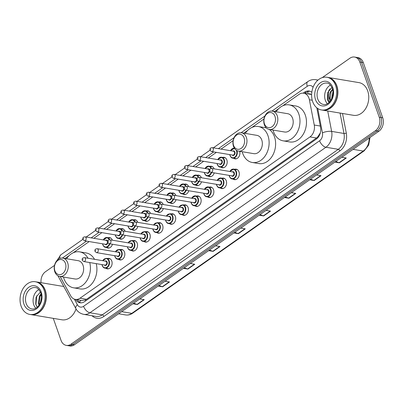 <?xml version="1.0" encoding="UTF-8"?>
<svg xmlns="http://www.w3.org/2000/svg" width="403" height="403" viewBox="0 0 403 403"><rect width="100%" height="100%" fill="white"/><g stroke="black" fill="none" stroke-linecap="round" stroke-linejoin="round"><path stroke-width="0.6" d="M234.758 169.275A5.304 3.975 99.5 0 1 236.178 169.179A5.304 3.975 99.5 0 1 238.974 171.834A5.304 3.975 99.5 0 1 238.405 177.355A5.304 3.975 99.5 0 1 234.425 179.642A5.304 3.975 99.5 0 1 233.115 179.088M222.043 178.197A5.304 3.975 99.5 0 1 223.458 178.101A5.304 3.975 99.5 0 1 226.254 180.756A5.304 3.975 99.5 0 1 225.685 186.277A5.304 3.975 99.5 0 1 221.705 188.559A5.304 3.975 99.5 0 1 220.396 188.005M209.323 187.118A5.304 3.975 99.5 0 1 210.739 187.017A5.304 3.975 99.5 0 1 213.535 189.672A5.304 3.975 99.5 0 1 212.965 195.193A5.304 3.975 99.5 0 1 208.986 197.48A5.304 3.975 99.5 0 1 207.681 196.926M196.604 196.039A5.304 3.975 99.5 0 1 198.019 195.939A5.304 3.975 99.5 0 1 200.82 198.593A5.304 3.975 99.5 0 1 200.246 204.114A5.304 3.975 99.5 0 1 196.266 206.401A5.304 3.975 99.5 0 1 194.961 205.847M183.884 204.956A5.304 3.975 99.5 0 1 185.299 204.86A5.304 3.975 99.5 0 1 188.1 207.515A5.304 3.975 99.5 0 1 187.526 213.036A5.304 3.975 99.5 0 1 183.551 215.323A5.304 3.975 99.5 0 1 182.242 214.769M171.164 213.877A5.304 3.975 99.5 0 1 172.585 213.781A5.304 3.975 99.5 0 1 175.381 216.436A5.304 3.975 99.5 0 1 174.806 221.957A5.304 3.975 99.5 0 1 170.832 224.244A5.304 3.975 99.5 0 1 169.522 223.685M158.444 222.799A5.304 3.975 99.5 0 1 159.865 222.698A5.304 3.975 99.5 0 1 162.661 225.353A5.304 3.975 99.5 0 1 162.092 230.874A5.304 3.975 99.5 0 1 158.112 233.161A5.304 3.975 99.5 0 1 156.802 232.607M145.725 231.72A5.304 3.975 99.5 0 1 147.145 231.619A5.304 3.975 99.5 0 1 149.941 234.274A5.304 3.975 99.5 0 1 149.372 239.795A5.304 3.975 99.5 0 1 145.392 242.082A5.304 3.975 99.5 0 1 144.083 241.528M133.005 240.636A5.304 3.975 99.5 0 1 134.426 240.541A5.304 3.975 99.5 0 1 137.221 243.195A5.304 3.975 99.5 0 1 136.652 248.716A5.304 3.975 99.5 0 1 132.673 251.004A5.304 3.975 99.5 0 1 131.363 250.449M120.285 249.558A5.304 3.975 99.5 0 1 121.706 249.462A5.304 3.975 99.5 0 1 124.502 252.117A5.304 3.975 99.5 0 1 123.933 257.638A5.304 3.975 99.5 0 1 119.953 259.925A5.304 3.975 99.5 0 1 118.643 259.366M107.571 258.479A5.304 3.975 99.5 0 1 108.986 258.378A5.304 3.975 99.5 0 1 111.782 261.033A5.304 3.975 99.5 0 1 111.213 266.554A5.304 3.975 99.5 0 1 107.233 268.841A5.304 3.975 99.5 0 1 105.929 268.287M222.647 157.407A5.304 3.975 99.5 0 1 224.068 157.311A5.304 3.975 99.5 0 1 226.864 159.966A5.304 3.975 99.5 0 1 226.295 165.487A5.304 3.975 99.5 0 1 222.315 167.769A5.304 3.975 99.5 0 1 221.005 167.215M214.215 172.897A5.304 3.975 99.5 0 1 209.595 176.69A5.304 3.975 99.5 0 1 208.286 176.136M201.495 181.813A5.304 3.975 99.5 0 1 196.876 185.612A5.304 3.975 99.5 0 1 195.571 185.058M188.775 190.735A5.304 3.975 99.5 0 1 184.156 194.533A5.304 3.975 99.5 0 1 182.851 193.979M239.664 151.291A5.304 3.975 99.5 0 1 238.944 156.681A5.304 3.975 99.5 0 1 235.035 158.853A5.304 3.975 99.5 0 1 233.725 158.298M176.056 199.656A5.304 3.975 99.5 0 1 171.441 203.45A5.304 3.975 99.5 0 1 170.131 202.895M163.336 208.578A5.304 3.975 99.5 0 1 158.722 212.371A5.304 3.975 99.5 0 1 157.412 211.817M150.621 217.494A5.304 3.975 99.5 0 1 146.002 221.292A5.304 3.975 99.5 0 1 144.692 220.738M137.902 226.415A5.304 3.975 99.5 0 1 133.282 230.214A5.304 3.975 99.5 0 1 131.972 229.66M125.182 235.337A5.304 3.975 99.5 0 1 120.562 239.13A5.304 3.975 99.5 0 1 119.253 238.576M112.462 244.258A5.304 3.975 99.5 0 1 107.843 248.052A5.304 3.975 99.5 0 1 106.533 247.497M60.112 276.483L70.701 295.837A9.944 7.45 -80.5 0 0 75.311 299.394A9.944 7.45 -80.5 0 0 79.99 298.21L309.983 136.914A9.944 7.45 -80.5 0 0 314.254 125.031L309.393 99.758A9.944 7.45 -80.5 0 0 308.97 98.186A9.944 7.45 -80.5 0 0 303.726 93.209A9.944 7.45 -80.5 0 0 299.046 94.393L282.77 105.808M311.615 94.72L311.076 94.509A3.315 2.483 -80.5 0 0 308.678 94.04M303.726 93.209L310.224 94.297A9.944 7.45 99.5 0 1 311.076 94.509M75.311 299.394L81.88 300.492L85.32 299.978L86.504 299.298L316.496 138.002L317.584 137.091L320.219 133.066M278.614 108.724L274.629 111.515M263.97 118.991L251.915 127.449M247.754 130.365L243.775 133.156M233.115 140.632L221.025 149.11M216.381 152.364L208.306 158.031M203.661 161.286L195.586 166.953M190.941 170.207L182.866 175.869M178.227 179.128L170.147 184.791M165.507 188.045L157.427 193.712M152.787 196.966L144.712 202.633M140.068 205.888L131.993 211.55M127.348 214.809L119.273 220.471M114.628 223.725L106.553 229.393M101.909 232.647L93.834 238.314M89.189 241.568L73.205 252.782M69.044 255.698L65.064 258.489M209.933 166.328A5.304 3.975 99.5 0 1 211.348 166.227A5.304 3.975 99.5 0 1 214.134 168.847M197.213 175.25A5.304 3.975 99.5 0 1 198.629 175.149A5.304 3.975 99.5 0 1 201.414 177.768M184.493 184.166A5.304 3.975 99.5 0 1 185.909 184.07A5.304 3.975 99.5 0 1 188.695 186.69M171.774 193.087A5.304 3.975 99.5 0 1 173.189 192.992A5.304 3.975 99.5 0 1 175.975 195.611M159.054 202.009A5.304 3.975 99.5 0 1 160.475 201.908A5.304 3.975 99.5 0 1 163.255 204.528M146.334 210.93A5.304 3.975 99.5 0 1 147.755 210.829A5.304 3.975 99.5 0 1 150.536 213.449M133.615 219.847A5.304 3.975 99.5 0 1 135.035 219.751A5.304 3.975 99.5 0 1 137.821 222.37M120.895 228.768A5.304 3.975 99.5 0 1 122.316 228.672A5.304 3.975 99.5 0 1 125.101 231.292M108.175 237.689A5.304 3.975 99.5 0 1 109.596 237.589A5.304 3.975 99.5 0 1 112.382 240.208M311.811 92.211A9.944 7.45 -80.5 0 0 309.161 91.028A9.944 7.45 -80.5 0 0 304.482 92.211L303.152 93.143M304.92 93.41L306.215 92.499A9.944 7.45 99.5 0 1 310.018 91.239M322.234 77.628L349.89 58.233A9.944 7.45 99.5 0 1 354.569 57.05A9.944 7.45 99.5 0 1 359.814 62.027L379.253 117.228A9.944 7.45 99.5 0 1 375.405 130.683L70.973 344.187A9.944 7.45 99.5 0 1 66.293 345.371A9.944 7.45 99.5 0 1 61.044 340.394L53.287 318.36M41.046 282.694A9.944 7.45 99.5 0 1 45.458 271.738L54.526 265.381M354.569 57.05L358.035 57.629A9.944 7.45 99.5 0 1 363.279 62.606L382.719 117.807L380.986 117.515A9.944 7.45 99.5 0 1 377.137 130.97L72.706 344.474A9.944 7.45 99.5 0 1 68.026 345.658A9.944 7.45 99.5 0 0 72.706 344.474L377.137 130.97A9.944 7.45 99.5 0 0 380.986 117.515L361.546 62.319L380.986 117.515L379.253 117.228M356.302 57.342A9.944 7.45 99.5 0 1 361.546 62.319A9.944 7.45 99.5 0 0 356.302 57.342M75.472 299.419A9.944 7.45 -80.5 0 0 79.975 302.774A9.944 7.45 -80.5 0 0 84.655 301.59L316.269 139.156A9.944 7.45 -80.5 0 0 320.541 127.267L316.798 107.803M80.852 302.849A9.944 7.45 99.5 0 1 77.205 299.711M382.719 117.807A9.944 7.45 99.5 0 1 378.87 131.262L74.439 344.767A9.944 7.45 99.5 0 1 69.759 345.95L66.293 345.371M184.231 267.768L187.556 269.002A2.65 1.416 55 0 0 187.869 269.088L183.415 268.343M190.302 263.512L194.76 264.257L187.869 269.088M158.973 285.48L162.303 286.714A2.65 1.416 55 0 0 162.616 286.8L158.157 286.049M165.044 281.223L169.502 281.969L162.616 286.8M133.72 303.192L137.05 304.426A2.65 1.416 55 0 0 137.363 304.512L132.904 303.761M139.791 298.93L144.249 299.681L137.363 304.512M259.995 214.633L263.32 215.867A2.65 1.416 55 0 0 263.633 215.953L259.174 215.207M266.066 210.376L270.524 211.122L263.633 215.953M285.248 196.921L288.573 198.155A2.65 1.416 55 0 0 288.891 198.241L284.432 197.495M291.319 192.664L295.777 193.41L288.891 198.241M310.501 179.209L313.831 180.443A2.65 1.416 55 0 0 314.144 180.529L309.685 179.783M316.572 174.952L321.03 175.698L314.144 180.529M335.759 161.497L339.084 162.731A2.65 1.416 55 0 0 339.397 162.817L334.938 162.071M341.83 157.241L346.288 157.986L339.397 162.817M209.484 250.056L212.814 251.291A2.65 1.416 55 0 0 213.127 251.376L208.668 250.631M215.555 245.8L220.013 246.545L213.127 251.376M234.737 232.345L238.067 233.579A2.65 1.416 55 0 0 238.38 233.664L233.921 232.919M240.808 228.088L245.266 228.833L238.38 233.664M327.977 77.431A16.573 12.412 99.5 0 1 328.082 77.447A16.573 12.412 99.5 0 1 336.827 85.743A16.573 12.412 99.5 0 1 335.039 102.997A16.573 12.412 99.5 0 1 322.607 110.145A16.573 12.412 99.5 0 1 322.501 110.125M328.082 77.447L358.957 82.62A16.573 12.412 99.5 0 1 367.697 90.917A16.573 12.412 99.5 0 1 365.914 108.165A16.573 12.412 99.5 0 1 353.481 115.313L322.607 110.145M326.893 77.25L327.866 77.411A16.573 12.412 99.5 0 1 336.611 85.708A16.573 12.412 99.5 0 1 334.822 102.961A16.573 12.412 99.5 0 1 322.39 110.11L321.418 109.943A16.573 12.412 99.5 0 1 312.678 101.647A16.573 12.412 99.5 0 1 314.461 84.398A16.573 12.412 99.5 0 1 326.893 77.25A16.573 12.412 99.5 0 1 335.634 85.547A16.573 12.412 99.5 0 1 333.85 102.795A16.573 12.412 99.5 0 1 321.418 109.943M327.357 103.692A10.81 8.095 99.5 0 1 325.337 100.297A10.81 8.095 99.5 0 1 330.47 85.093M332.712 89.708L331.095 91.718L330.122 99.103L330.707 100.488M330.596 100.654A7.496 5.612 99.5 0 1 329.795 99.052A7.496 5.612 99.5 0 1 329.437 94.569L330.556 91.627L332.606 89.259M333.014 92.534L331.991 98.015M332.979 91.567L331.614 98.886M331.966 87.416L327.704 92.604L327.392 99.722L328.994 102.508M329.518 101.994L328.742 99.345L329.437 94.569M330.032 88.841L328.783 90.599L327.659 99.773L329.065 102.443M264.439 123.807A7.627 5.713 99.5 0 1 267.39 113.49A7.627 5.713 99.5 0 1 274.997 116.402A7.627 5.713 99.5 0 1 272.045 126.718A7.627 5.713 99.5 0 1 264.439 123.807M264.373 124.794A9.284 6.952 99.5 0 1 265.37 115.132A9.284 6.952 99.5 0 1 272.332 111.132A9.284 6.952 99.5 0 1 277.229 115.777A9.284 6.952 99.5 0 1 276.231 125.439A9.284 6.952 99.5 0 1 269.269 129.439A9.284 6.952 99.5 0 1 264.373 124.794M269.269 129.439L284.649 132.018A9.284 6.952 -80.5 0 0 291.611 128.013A9.284 6.952 -80.5 0 0 292.613 118.351A9.284 6.952 -80.5 0 0 287.717 113.706L272.332 111.132M276.126 111.767A18.231 13.657 99.5 0 1 289.193 104.881A18.231 13.657 99.5 0 1 298.809 114.004A18.231 13.657 99.5 0 1 296.845 132.985A18.231 13.657 99.5 0 1 283.173 140.843A18.231 13.657 99.5 0 1 273.556 131.716A18.231 13.657 99.5 0 1 273.058 130.073M289.193 104.881L295.696 105.969A18.231 13.657 99.5 0 1 305.308 115.097A18.231 13.657 99.5 0 1 303.348 134.073A18.231 13.657 99.5 0 1 289.671 141.932L283.173 140.843M233.584 145.448A7.627 5.713 99.5 0 1 236.536 135.131A7.627 5.713 99.5 0 1 244.142 138.043A7.627 5.713 99.5 0 1 241.19 148.359A7.627 5.713 99.5 0 1 233.584 145.448M233.518 146.435A9.284 6.952 99.5 0 1 234.516 136.773A9.284 6.952 99.5 0 1 241.478 132.773A9.284 6.952 99.5 0 1 246.374 137.418A9.284 6.952 99.5 0 1 245.372 147.08A9.284 6.952 99.5 0 1 238.41 151.08A9.284 6.952 99.5 0 1 233.518 146.435M238.41 151.08L253.794 153.659A9.284 6.952 -80.5 0 0 260.756 149.654A9.284 6.952 -80.5 0 0 261.754 139.992A9.284 6.952 -80.5 0 0 256.862 135.348L241.478 132.773M245.266 133.408A18.231 13.657 99.5 0 1 258.338 126.522A18.231 13.657 99.5 0 1 267.955 135.645A18.231 13.657 99.5 0 1 265.99 154.621A18.231 13.657 99.5 0 1 252.313 162.485A18.231 13.657 99.5 0 1 242.702 153.357A18.231 13.657 99.5 0 1 242.203 151.714M258.338 126.522L264.836 127.61A18.231 13.657 99.5 0 1 266.408 127.998M269.219 129.434A18.231 13.657 99.5 0 1 274.453 136.733A18.231 13.657 99.5 0 1 272.488 155.709A18.231 13.657 99.5 0 1 258.817 163.573L252.313 162.485M54.873 270.781A7.627 5.713 99.5 0 1 57.825 260.464A7.627 5.713 99.5 0 1 65.432 263.376A7.627 5.713 99.5 0 1 62.48 273.692A7.627 5.713 99.5 0 1 54.873 270.781M54.808 271.768A9.284 6.952 99.5 0 1 55.805 262.106A9.284 6.952 99.5 0 1 62.767 258.106A9.284 6.952 99.5 0 1 67.664 262.751A9.284 6.952 99.5 0 1 66.666 272.413A9.284 6.952 99.5 0 1 59.704 276.413A9.284 6.952 99.5 0 1 54.808 271.768M59.704 276.413L75.084 278.992A9.284 6.952 -80.5 0 0 82.046 274.987A9.284 6.952 -80.5 0 0 83.043 265.325A9.284 6.952 -80.5 0 0 78.152 260.681L62.767 258.106M89.723 262.549A18.231 13.657 99.5 0 1 86.847 280.669A18.231 13.657 99.5 0 1 73.608 287.818A18.231 13.657 99.5 0 1 63.991 278.69A18.231 13.657 99.5 0 1 63.493 277.047M66.555 258.741A18.231 13.657 99.5 0 1 79.628 251.855A18.231 13.657 99.5 0 1 88.01 258.227M79.628 251.855L86.126 252.943A18.231 13.657 99.5 0 1 94.509 259.315M96.221 263.638A18.231 13.657 99.5 0 1 93.345 281.757A18.231 13.657 99.5 0 1 80.106 288.906L73.608 287.818M36.401 281.919A16.573 12.412 99.5 0 1 36.507 281.934A16.573 12.412 99.5 0 1 45.252 290.231A16.573 12.412 99.5 0 1 43.464 307.484A16.573 12.412 99.5 0 1 31.036 314.632A16.573 12.412 99.5 0 1 30.925 314.612M35.318 281.737L36.29 281.899A16.573 12.412 99.5 0 1 45.035 290.195A16.573 12.412 99.5 0 1 43.247 307.449A16.573 12.412 99.5 0 1 30.819 314.597L29.842 314.431A16.573 12.412 99.5 0 1 21.102 306.134A16.573 12.412 99.5 0 1 22.885 288.886A16.573 12.412 99.5 0 1 35.318 281.737A16.573 12.412 99.5 0 1 44.058 290.034A16.573 12.412 99.5 0 1 42.275 307.282A16.573 12.412 99.5 0 1 29.842 314.431M35.781 308.179A10.81 8.095 99.5 0 1 33.761 304.784A10.81 8.095 99.5 0 1 38.9 289.581M41.252 294.8L40.124 296.306L39.051 303.676L39.383 304.582M41.126 294.15L39.434 296.19L38.361 303.56L39.242 305.444M41.388 298.356L40.799 301.404M40.426 291.984L36.104 297.137L35.711 304.24L37.182 307.207M76.036 308.9A16.573 12.412 99.5 0 1 61.906 319.801L31.036 314.632M41.428 297.711L40.622 301.943M41.035 293.767L39.716 295.747M36.723 295.767L35.922 304.522L37.237 307.157M312.244 100.236L309.393 99.758M308.25 93.964A9.944 5.304 -125 0 1 307.726 91.683M317.851 137.725A9.944 5.304 -125 0 1 317.584 137.091M85.698 300.86A9.944 5.304 -125 0 1 85.32 299.978M79.693 302.315A9.944 4.771 -28.7 0 1 80.716 300.3M320.304 126.043L314.254 125.031M316.496 138.002L309.983 136.914M86.504 299.298L79.99 298.21M306.215 92.499L304.482 92.211M313.081 87.275A6.629 4.967 -80.5 0 0 307.272 86.307L271.954 111.082M307.272 86.307A6.629 3.536 55 0 1 307.801 81.608C310.26 79.91 312.93 79.275 315.821 79.708A13.259 9.929 99.5 0 1 317.74 80.303M342.515 113.48L346.293 133.106A14.916 11.173 99.5 0 1 339.885 150.934L103.858 316.461A14.916 11.173 99.5 0 1 92.065 315.756M375.405 130.683L378.87 131.262M359.814 62.027L363.279 62.606M70.973 344.187L74.439 344.767M327.72 111.001L331.644 131.398L343.991 133.469L340.067 113.067M74.308 299.127L77.366 304.718A6.629 4.967 -80.5 0 0 83.562 306.3L319.589 140.768A6.629 4.967 -80.5 0 0 322.435 132.849A6.629 1.955 -10.9 0 1 331.644 131.398A13.259 9.929 99.5 0 1 325.946 147.246L338.293 149.311A13.259 9.929 -80.5 0 0 343.991 133.469A1.657 0.489 169.1 0 0 346.293 133.106M319.589 140.768A6.629 3.536 55 0 0 325.946 147.246L89.919 312.773L102.271 314.844L338.293 149.311A1.657 0.882 -125 0 1 339.885 150.934M83.562 306.3A6.629 3.536 55 0 0 89.919 312.773A13.259 9.929 99.5 0 1 83.683 314.35L96.03 316.42A13.259 9.929 -80.5 0 0 102.271 314.844A1.657 0.882 -125 0 1 103.858 316.461M322.435 132.849L317.75 108.503M264.907 116.024L241.095 132.723M234.052 137.66L218.366 148.667M213.721 151.921L205.646 157.583M201.001 160.842L192.926 166.504M188.282 169.759L180.206 175.426M175.562 178.68L167.487 184.347M162.842 187.602L154.767 193.264M150.128 196.523L142.047 202.185M137.408 205.439L129.328 211.107M124.688 214.361L116.608 220.028M111.969 223.282L103.893 228.944M99.249 232.204L91.174 237.866M86.529 241.12L62.384 258.056M57.911 275.763L75.885 308.627A6.629 3.184 -28.7 0 1 77.366 304.718M55.448 262.776L60.762 254.857A6.629 3.536 55 0 0 59.916 258.404M353.078 149.352L363.234 151.049A3.315 1.768 55 0 0 364.126 150.888L132.698 313.191A3.315 1.768 -125 0 1 131.811 313.353L363.234 151.049A13.259 9.929 -80.5 0 0 369.219 138.033M132.698 313.191C130.456 314.738 128.078 315.317 125.57 314.934A13.259 9.929 -80.5 0 0 131.811 313.353L121.656 311.655M238.067 233.579L244.918 228.773M263.32 215.867L270.171 211.061M288.573 198.155L295.424 193.349M313.831 180.443L320.682 175.637M339.084 162.731L345.935 157.931M212.814 251.291L219.66 246.485M187.556 269.002L194.407 264.197M162.303 286.714L169.154 281.909M137.05 304.426L143.896 299.62M317.75 99.027A10.81 8.095 99.5 0 1 318.914 87.778A10.81 8.095 99.5 0 1 327.024 83.119C328.767 82.998 330.525 84.716 332.309 88.272C334.989 95.44 329.74 105.717 323.453 104.437A10.81 8.095 99.5 0 1 317.75 99.027M315.519 99.652A12.468 9.334 99.5 0 1 320.35 82.786A12.468 9.334 99.5 0 1 332.787 87.542A12.468 9.334 99.5 0 1 327.961 104.407A12.468 9.334 99.5 0 1 315.519 99.652M26.175 303.514A10.81 8.095 99.5 0 1 27.344 292.266A10.81 8.095 99.5 0 1 35.449 287.606C37.192 287.485 38.95 289.203 40.733 292.759C43.413 299.928 38.164 310.204 31.877 308.925A10.81 8.095 99.5 0 1 26.175 303.514M23.948 304.139A12.468 9.334 99.5 0 1 28.774 287.274A12.468 9.334 99.5 0 1 41.212 292.029A12.468 9.334 99.5 0 1 36.386 308.894A12.468 9.334 99.5 0 1 23.948 304.139M236.883 150.576A4.972 3.723 99.5 0 1 236.969 150.808A4.972 3.723 99.5 0 1 236.435 155.981A4.972 3.723 99.5 0 1 232.707 158.127A4.972 3.723 99.5 0 1 230.083 155.639A4.972 3.723 99.5 0 1 229.831 154.621M229.886 154.626A4.64 3.476 -80.5 0 0 230.098 155.437A4.64 3.476 -80.5 0 0 234.727 157.21A4.64 3.476 -80.5 0 0 236.526 150.929A4.64 3.476 -80.5 0 0 236.153 150.133M232.758 151.075A2.322 1.738 99.5 0 1 234.919 152.057A2.322 1.738 99.5 0 1 234.319 154.938A2.322 1.738 99.5 0 1 232.098 154.999M211.535 151.553L232.768 155.11A1.99 1.491 -80.5 0 0 234.259 154.253A1.99 1.491 -80.5 0 0 234.47 152.183A1.99 1.491 -80.5 0 0 233.423 151.185L212.19 147.629A1.99 1.491 99.5 0 1 213.242 148.626A1.99 1.491 99.5 0 1 213.026 150.697A1.99 1.491 99.5 0 1 211.535 151.553L210.069 150.304C209.62 148.712 210.326 147.82 212.19 147.629M210.552 149.573L211.011 149.251L210.552 149.573M230.491 150.697A4.972 3.723 99.5 0 1 234.35 148.319A4.972 3.723 99.5 0 1 234.45 148.334L230.415 150.682M234.823 148.848A4.64 3.476 -80.5 0 0 230.541 150.702M217.771 159.613A4.972 3.723 99.5 0 1 221.63 157.235A4.972 3.723 99.5 0 1 224.254 159.724A4.972 3.723 99.5 0 1 223.715 164.903A4.972 3.723 99.5 0 1 219.988 167.044A4.972 3.723 99.5 0 1 217.363 164.555A4.972 3.723 99.5 0 1 217.111 163.537M217.167 163.547A4.64 3.476 -80.5 0 0 217.378 164.359A4.64 3.476 -80.5 0 0 222.008 166.132A4.64 3.476 -80.5 0 0 223.806 159.85A4.64 3.476 -80.5 0 0 217.822 159.623M220.038 159.996A2.322 1.738 99.5 0 1 222.199 160.978A2.322 1.738 99.5 0 1 221.6 163.86A2.322 1.738 99.5 0 1 219.378 163.92M198.815 160.475L220.048 164.031A1.99 1.491 -80.5 0 0 221.539 163.175A1.99 1.491 -80.5 0 0 221.751 161.104A1.99 1.491 -80.5 0 0 220.703 160.107L199.475 156.55A1.99 1.491 99.5 0 1 200.523 157.548A1.99 1.491 99.5 0 1 200.306 159.618A1.99 1.491 99.5 0 1 198.815 160.475L197.349 159.225C196.901 157.633 197.606 156.742 199.475 156.55M197.833 158.495L198.291 158.172L197.833 158.495M211.585 172.454A4.972 3.723 99.5 0 1 207.268 175.965A4.972 3.723 99.5 0 1 204.643 173.476A4.972 3.723 99.5 0 1 204.397 172.459M204.447 172.469A4.64 3.476 -80.5 0 0 204.659 173.28A4.64 3.476 -80.5 0 0 207.913 175.612A4.64 3.476 -80.5 0 0 211.117 172.378M207.318 168.917A2.322 1.738 99.5 0 1 209.439 169.794M186.095 169.396L207.328 172.952A1.99 1.491 -80.5 0 0 208.819 172.091A1.99 1.491 -80.5 0 0 209.036 170.021A1.99 1.491 -80.5 0 0 207.983 169.028L186.755 165.472A1.99 1.491 99.5 0 1 187.803 166.469A1.99 1.491 99.5 0 1 187.586 168.54A1.99 1.491 99.5 0 1 186.095 169.396L184.634 168.147C184.181 166.555 184.886 165.663 186.755 165.472M185.113 167.411L185.571 167.089L185.113 167.411M205.051 168.535A4.972 3.723 99.5 0 1 208.91 166.157A4.972 3.723 99.5 0 1 211.439 168.404M209.58 171.361A2.322 1.738 99.5 0 1 206.663 172.837M210.95 168.424A4.64 3.476 -80.5 0 0 205.102 168.545M198.865 181.375A4.972 3.723 99.5 0 1 194.548 184.886A4.972 3.723 99.5 0 1 191.929 182.398A4.972 3.723 99.5 0 1 191.677 181.38M191.727 181.39A4.64 3.476 -80.5 0 0 191.939 182.201A4.64 3.476 -80.5 0 0 195.193 184.534A4.64 3.476 -80.5 0 0 198.397 181.295M194.599 177.834A2.322 1.738 99.5 0 1 196.719 178.71M173.376 178.317L194.609 181.869A1.99 1.491 -80.5 0 0 196.1 181.012A1.99 1.491 -80.5 0 0 196.316 178.942A1.99 1.491 -80.5 0 0 195.264 177.945L174.036 174.393A1.99 1.491 99.5 0 1 175.083 175.386A1.99 1.491 99.5 0 1 174.867 177.456A1.99 1.491 99.5 0 1 173.376 178.317L171.915 177.063C171.461 175.471 172.167 174.58 174.036 174.393M172.393 176.333L172.852 176.01L172.393 176.333M192.332 177.456A4.972 3.723 99.5 0 1 196.19 175.078A4.972 3.723 99.5 0 1 198.719 177.325M196.86 180.282A2.322 1.738 99.5 0 1 193.944 181.758M198.231 177.345A4.64 3.476 -80.5 0 0 192.387 177.466M186.146 190.297A4.972 3.723 99.5 0 1 181.829 193.808A4.972 3.723 99.5 0 1 179.209 191.319A4.972 3.723 99.5 0 1 178.957 190.302M179.008 190.307A4.64 3.476 -80.5 0 0 179.219 191.118A4.64 3.476 -80.5 0 0 182.473 193.45A4.64 3.476 -80.5 0 0 185.682 190.216M181.879 186.755A2.322 1.738 99.5 0 1 184 187.632M160.656 187.234L181.889 190.79A1.99 1.491 -80.5 0 0 183.38 189.934A1.99 1.491 -80.5 0 0 183.597 187.863A1.99 1.491 -80.5 0 0 182.549 186.866L161.316 183.31A1.99 1.491 99.5 0 1 162.364 184.307A1.99 1.491 99.5 0 1 162.152 186.377A1.99 1.491 99.5 0 1 160.656 187.234L159.195 185.984C158.742 184.393 159.452 183.501 161.316 183.31M159.674 185.254L160.132 184.932L159.674 185.254M179.612 186.377A4.972 3.723 99.5 0 1 183.471 184A4.972 3.723 99.5 0 1 186.005 186.241M184.141 189.203A2.322 1.738 99.5 0 1 181.224 190.679M185.511 186.267A4.64 3.476 -80.5 0 0 179.667 186.382M173.426 199.213A4.972 3.723 99.5 0 1 169.109 202.724A4.972 3.723 99.5 0 1 166.489 200.236A4.972 3.723 99.5 0 1 166.238 199.218M166.288 199.228A4.64 3.476 -80.5 0 0 166.499 200.039A4.64 3.476 -80.5 0 0 169.754 202.371A4.64 3.476 -80.5 0 0 172.963 199.137M169.159 195.677A2.322 1.738 99.5 0 1 171.285 196.553M147.941 196.155L169.169 199.712A1.99 1.491 -80.5 0 0 170.66 198.855A1.99 1.491 -80.5 0 0 170.877 196.785A1.99 1.491 -80.5 0 0 169.829 195.787L148.596 192.231A1.99 1.491 99.5 0 1 149.644 193.228A1.99 1.491 99.5 0 1 149.432 195.299A1.99 1.491 99.5 0 1 147.941 196.155L146.475 194.906C146.022 193.314 146.732 192.422 148.596 192.231M146.954 194.175L147.412 193.853L146.954 194.175M166.892 195.294A4.972 3.723 99.5 0 1 170.751 192.916A4.972 3.723 99.5 0 1 173.285 195.163M171.421 198.12A2.322 1.738 99.5 0 1 168.504 199.601M172.791 195.188A4.64 3.476 -80.5 0 0 166.948 195.304M160.706 208.134A4.972 3.723 99.5 0 1 156.394 211.646A4.972 3.723 99.5 0 1 153.77 209.157A4.972 3.723 99.5 0 1 153.518 208.139M153.568 208.15A4.64 3.476 -80.5 0 0 153.78 208.961A4.64 3.476 -80.5 0 0 157.034 211.293A4.64 3.476 -80.5 0 0 160.243 208.059M156.44 204.598A2.322 1.738 99.5 0 1 158.565 205.475M135.222 205.077L156.45 208.633A1.99 1.491 -80.5 0 0 157.941 207.772A1.99 1.491 -80.5 0 0 158.157 205.701A1.99 1.491 -80.5 0 0 157.11 204.709L135.876 201.152A1.99 1.491 99.5 0 1 136.924 202.15A1.99 1.491 99.5 0 1 136.713 204.22A1.99 1.491 99.5 0 1 135.222 205.077L133.756 203.827C133.302 202.235 134.013 201.344 135.876 201.152M134.234 203.092L134.693 202.769L134.234 203.092M154.173 204.215A4.972 3.723 99.5 0 1 158.036 201.838A4.972 3.723 99.5 0 1 160.565 204.084M158.701 207.041A2.322 1.738 99.5 0 1 155.785 208.517M160.072 204.104A4.64 3.476 -80.5 0 0 154.228 204.225M147.987 217.056A4.972 3.723 99.5 0 1 143.675 220.567A4.972 3.723 99.5 0 1 141.05 218.078A4.972 3.723 99.5 0 1 140.798 217.061M140.854 217.071A4.64 3.476 -80.5 0 0 141.065 217.882A4.64 3.476 -80.5 0 0 144.319 220.214A4.64 3.476 -80.5 0 0 147.523 216.975M143.725 213.514A2.322 1.738 99.5 0 1 145.846 214.391M122.502 213.998L143.73 217.549A1.99 1.491 -80.5 0 0 145.226 216.693A1.99 1.491 -80.5 0 0 145.438 214.623A1.99 1.491 -80.5 0 0 144.39 213.625L123.157 210.074A1.99 1.491 99.5 0 1 124.205 211.066A1.99 1.491 99.5 0 1 123.993 213.137A1.99 1.491 99.5 0 1 122.502 213.998L121.036 212.744C120.588 211.152 121.293 210.26 123.157 210.074M121.515 212.013L121.978 211.691L121.515 212.013M141.458 213.137A4.972 3.723 99.5 0 1 145.317 210.759A4.972 3.723 99.5 0 1 147.846 213.006M145.982 215.963A2.322 1.738 99.5 0 1 143.065 217.439M147.352 213.026A4.64 3.476 -80.5 0 0 141.508 213.147M135.267 225.977A4.972 3.723 99.5 0 1 130.955 229.488A4.972 3.723 99.5 0 1 128.33 227A4.972 3.723 99.5 0 1 128.078 225.982M128.134 225.987A4.64 3.476 -80.5 0 0 128.345 226.798A4.64 3.476 -80.5 0 0 131.6 229.131A4.64 3.476 -80.5 0 0 134.804 225.897M131.005 222.436A2.322 1.738 99.5 0 1 133.126 223.312M109.782 222.914L131.015 226.471A1.99 1.491 -80.5 0 0 132.506 225.615A1.99 1.491 -80.5 0 0 132.718 223.544A1.99 1.491 -80.5 0 0 131.67 222.547L110.437 218.99A1.99 1.491 99.5 0 1 111.49 219.988A1.99 1.491 99.5 0 1 111.273 222.058A1.99 1.491 99.5 0 1 109.782 222.914L108.316 221.665C107.868 220.073 108.573 219.182 110.437 218.99M108.8 220.935L109.258 220.612L108.8 220.935M128.738 222.058A4.972 3.723 99.5 0 1 132.597 219.68A4.972 3.723 99.5 0 1 135.126 221.922M133.262 224.884A2.322 1.738 99.5 0 1 130.345 226.36M134.637 221.947A4.64 3.476 -80.5 0 0 128.789 222.063M122.547 234.894A4.972 3.723 99.5 0 1 118.235 238.405A4.972 3.723 99.5 0 1 115.611 235.916A4.972 3.723 99.5 0 1 115.359 234.899M115.414 234.909A4.64 3.476 -80.5 0 0 115.626 235.72A4.64 3.476 -80.5 0 0 118.88 238.052A4.64 3.476 -80.5 0 0 122.084 234.818M118.286 231.357A2.322 1.738 99.5 0 1 120.406 232.234M97.063 231.836L118.296 235.392A1.99 1.491 -80.5 0 0 119.787 234.536A1.99 1.491 -80.5 0 0 119.998 232.466A1.99 1.491 -80.5 0 0 118.95 231.468L97.717 227.912A1.99 1.491 99.5 0 1 98.77 228.909A1.99 1.491 99.5 0 1 98.554 230.979A1.99 1.491 99.5 0 1 97.063 231.836L95.597 230.587C95.148 228.995 95.854 228.103 97.717 227.912M96.08 229.856L96.539 229.534L96.08 229.856M116.019 230.974A4.972 3.723 99.5 0 1 119.877 228.597A4.972 3.723 99.5 0 1 122.406 230.843M120.542 233.8A2.322 1.738 99.5 0 1 117.626 235.281M121.918 230.869A4.64 3.476 -80.5 0 0 116.069 230.984M109.833 243.815A4.972 3.723 99.5 0 1 105.515 247.326A4.972 3.723 99.5 0 1 102.891 244.838A4.972 3.723 99.5 0 1 102.644 243.82M102.694 243.83A4.64 3.476 -80.5 0 0 102.906 244.641A4.64 3.476 -80.5 0 0 106.16 246.974A4.64 3.476 -80.5 0 0 109.364 243.739M105.566 240.279A2.322 1.738 99.5 0 1 107.687 241.155M84.343 240.757L105.576 244.314A1.99 1.491 -80.5 0 0 107.067 243.452A1.99 1.491 -80.5 0 0 107.279 241.382A1.99 1.491 -80.5 0 0 106.231 240.389L85.003 236.833A1.99 1.491 99.5 0 1 86.051 237.83A1.99 1.491 99.5 0 1 85.834 239.901A1.99 1.491 99.5 0 1 84.343 240.757L82.877 239.508C82.429 237.916 83.134 237.024 85.003 236.833M83.361 238.772L83.819 238.45L83.361 238.772M103.299 239.896A4.972 3.723 99.5 0 1 107.158 237.518A4.972 3.723 99.5 0 1 109.687 239.765M107.828 242.722A2.322 1.738 99.5 0 1 104.911 244.198M109.198 239.785A4.64 3.476 -80.5 0 0 103.349 239.906M229.881 171.487A4.972 3.723 99.5 0 1 233.74 169.109A4.972 3.723 99.5 0 1 236.365 171.597A4.972 3.723 99.5 0 1 235.826 176.771A4.972 3.723 99.5 0 1 232.098 178.917A4.972 3.723 99.5 0 1 229.473 176.428A4.972 3.723 99.5 0 1 229.221 175.411M229.277 175.416A4.64 3.476 -80.5 0 0 229.488 176.227A4.64 3.476 -80.5 0 0 234.118 178A4.64 3.476 -80.5 0 0 235.916 171.718A4.64 3.476 -80.5 0 0 229.932 171.492M232.148 171.864A2.322 1.738 99.5 0 1 234.309 172.847A2.322 1.738 99.5 0 1 233.71 175.728A2.322 1.738 99.5 0 1 231.488 175.789M232.158 175.899A1.99 1.491 -80.5 0 0 233.649 175.043A1.99 1.491 -80.5 0 0 233.861 172.973A1.99 1.491 -80.5 0 0 232.813 171.975L211.585 168.419A1.99 1.491 99.5 0 1 212.633 169.416A1.99 1.491 99.5 0 1 212.416 171.487A1.99 1.491 99.5 0 1 210.925 172.343L232.158 175.899M210.401 170.041L209.943 170.363L210.401 170.041M217.162 180.403A4.972 3.723 99.5 0 1 221.02 178.025A4.972 3.723 99.5 0 1 223.645 180.514A4.972 3.723 99.5 0 1 223.106 185.692A4.972 3.723 99.5 0 1 219.378 187.833A4.972 3.723 99.5 0 1 216.754 185.345A4.972 3.723 99.5 0 1 216.507 184.327M216.557 184.337A4.64 3.476 -80.5 0 0 216.769 185.148A4.64 3.476 -80.5 0 0 221.398 186.921A4.64 3.476 -80.5 0 0 223.197 180.64A4.64 3.476 -80.5 0 0 217.212 180.413M219.428 180.786A2.322 1.738 99.5 0 1 221.59 181.768A2.322 1.738 99.5 0 1 220.995 184.65A2.322 1.738 99.5 0 1 218.774 184.71M219.439 184.821A1.99 1.491 -80.5 0 0 220.93 183.964A1.99 1.491 -80.5 0 0 221.146 181.894A1.99 1.491 -80.5 0 0 220.093 180.897L198.865 177.34A1.99 1.491 99.5 0 1 199.913 178.338A1.99 1.491 99.5 0 1 199.697 180.408A1.99 1.491 99.5 0 1 198.205 181.264L219.439 184.821M197.682 178.962L197.223 179.285L197.682 178.962M204.442 189.324A4.972 3.723 99.5 0 1 208.301 186.947A4.972 3.723 99.5 0 1 210.925 189.435A4.972 3.723 99.5 0 1 210.391 194.614A4.972 3.723 99.5 0 1 206.658 196.755A4.972 3.723 99.5 0 1 204.039 194.266A4.972 3.723 99.5 0 1 203.787 193.249M203.837 193.259A4.64 3.476 -80.5 0 0 204.049 194.07A4.64 3.476 -80.5 0 0 208.683 195.838A4.64 3.476 -80.5 0 0 210.477 189.561A4.64 3.476 -80.5 0 0 204.497 189.334M206.709 189.707A2.322 1.738 99.5 0 1 208.87 190.69A2.322 1.738 99.5 0 1 208.275 193.566A2.322 1.738 99.5 0 1 206.054 193.626M206.719 193.742A1.99 1.491 -80.5 0 0 208.21 192.881A1.99 1.491 -80.5 0 0 208.427 190.81A1.99 1.491 -80.5 0 0 207.374 189.818L186.146 186.262A1.99 1.491 99.5 0 1 187.194 187.259A1.99 1.491 99.5 0 1 186.977 189.329A1.99 1.491 99.5 0 1 185.486 190.186L206.719 193.742M184.962 187.879L184.503 188.201L184.962 187.879M191.722 198.246A4.972 3.723 99.5 0 1 195.581 195.868A4.972 3.723 99.5 0 1 198.205 198.357A4.972 3.723 99.5 0 1 197.672 203.53A4.972 3.723 99.5 0 1 193.939 205.676A4.972 3.723 99.5 0 1 191.319 203.188A4.972 3.723 99.5 0 1 191.067 202.17M191.118 202.18A4.64 3.476 -80.5 0 0 191.329 202.991A4.64 3.476 -80.5 0 0 195.964 204.759A4.64 3.476 -80.5 0 0 197.757 198.483A4.64 3.476 -80.5 0 0 191.778 198.256M193.989 198.624A2.322 1.738 99.5 0 1 196.15 199.606A2.322 1.738 99.5 0 1 195.556 202.487A2.322 1.738 99.5 0 1 193.334 202.548M193.999 202.659A1.99 1.491 -80.5 0 0 195.49 201.802A1.99 1.491 -80.5 0 0 195.707 199.732A1.99 1.491 -80.5 0 0 194.659 198.734L173.426 195.183A1.99 1.491 99.5 0 1 174.474 196.175A1.99 1.491 99.5 0 1 174.262 198.246A1.99 1.491 99.5 0 1 172.766 199.107L193.999 202.659M172.242 196.8L171.784 197.122L172.242 196.8M178.927 207.152L182.861 204.789A4.972 3.723 99.5 0 1 185.486 207.278A4.972 3.723 99.5 0 1 184.952 212.452A4.972 3.723 99.5 0 1 181.219 214.598A4.972 3.723 99.5 0 1 178.6 212.109M178.398 211.096A4.64 3.476 -80.5 0 0 178.61 211.907A4.64 3.476 -80.5 0 0 183.244 213.681A4.64 3.476 -80.5 0 0 185.037 207.399A4.64 3.476 -80.5 0 0 179.058 207.172M181.269 207.545A2.322 1.738 99.5 0 1 183.43 208.527A2.322 1.738 99.5 0 1 182.836 211.409A2.322 1.738 99.5 0 1 180.615 211.469M181.279 211.58A1.99 1.491 -80.5 0 0 182.771 210.724A1.99 1.491 -80.5 0 0 182.987 208.653A1.99 1.491 -80.5 0 0 181.939 207.656L160.706 204.099A1.99 1.491 99.5 0 1 161.754 205.097A1.99 1.491 99.5 0 1 161.543 207.167A1.99 1.491 99.5 0 1 160.051 208.024L181.279 211.58M159.523 205.721L159.064 206.044L159.523 205.721M166.207 216.073L170.147 213.706A4.972 3.723 99.5 0 1 172.766 216.194A4.972 3.723 99.5 0 1 172.232 221.373A4.972 3.723 99.5 0 1 168.504 223.514A4.972 3.723 99.5 0 1 165.88 221.025M165.678 220.018A4.64 3.476 -80.5 0 0 165.89 220.829A4.64 3.476 -80.5 0 0 170.524 222.602A4.64 3.476 -80.5 0 0 172.323 216.32A4.64 3.476 -80.5 0 0 166.338 216.094M168.55 216.466A2.322 1.738 99.5 0 1 170.716 217.449A2.322 1.738 99.5 0 1 170.116 220.33A2.322 1.738 99.5 0 1 167.895 220.391M168.56 220.501A1.99 1.491 -80.5 0 0 170.051 219.645A1.99 1.491 -80.5 0 0 170.268 217.575A1.99 1.491 -80.5 0 0 169.22 216.577L147.987 213.021A1.99 1.491 99.5 0 1 149.034 214.018A1.99 1.491 99.5 0 1 148.823 216.089A1.99 1.491 99.5 0 1 147.332 216.945L168.56 220.501M146.803 214.643L146.344 214.965L146.803 214.643M153.488 224.995L157.427 222.627A4.972 3.723 99.5 0 1 160.046 225.116A4.972 3.723 99.5 0 1 159.512 230.294A4.972 3.723 99.5 0 1 155.785 232.435A4.972 3.723 99.5 0 1 153.16 229.947M152.964 228.939A4.64 3.476 -80.5 0 0 153.175 229.75A4.64 3.476 -80.5 0 0 157.805 231.518A4.64 3.476 -80.5 0 0 159.603 225.242A4.64 3.476 -80.5 0 0 153.619 225.015M155.835 225.388A2.322 1.738 99.5 0 1 157.996 226.37A2.322 1.738 99.5 0 1 157.397 229.247A2.322 1.738 99.5 0 1 155.175 229.307M155.84 229.423A1.99 1.491 -80.5 0 0 157.336 228.561A1.99 1.491 -80.5 0 0 157.548 226.491A1.99 1.491 -80.5 0 0 156.5 225.499L135.267 221.942A1.99 1.491 99.5 0 1 136.315 222.94A1.99 1.491 99.5 0 1 136.103 225.01A1.99 1.491 99.5 0 1 134.612 225.866L155.84 229.423M134.088 223.559L133.625 223.882L134.088 223.559M140.768 233.911L144.707 231.549A4.972 3.723 99.5 0 1 147.327 234.037A4.972 3.723 99.5 0 1 146.793 239.211A4.972 3.723 99.5 0 1 143.065 241.357A4.972 3.723 99.5 0 1 140.44 238.868M140.244 237.861A4.64 3.476 -80.5 0 0 140.456 238.672A4.64 3.476 -80.5 0 0 145.085 240.44A4.64 3.476 -80.5 0 0 146.883 234.163A4.64 3.476 -80.5 0 0 140.899 233.936M143.115 234.304A2.322 1.738 99.5 0 1 145.276 235.287A2.322 1.738 99.5 0 1 144.677 238.168A2.322 1.738 99.5 0 1 142.455 238.228M143.125 238.339A1.99 1.491 -80.5 0 0 144.617 237.483A1.99 1.491 -80.5 0 0 144.828 235.412A1.99 1.491 -80.5 0 0 143.78 234.42L122.547 230.864A1.99 1.491 99.5 0 1 123.6 231.856A1.99 1.491 99.5 0 1 123.383 233.926A1.99 1.491 99.5 0 1 121.892 234.788L143.125 238.339M121.368 232.481L120.91 232.803L121.368 232.481M128.053 242.833L131.988 240.47A4.972 3.723 99.5 0 1 134.612 242.959A4.972 3.723 99.5 0 1 134.073 248.132A4.972 3.723 99.5 0 1 130.345 250.278A4.972 3.723 99.5 0 1 127.721 247.79M127.524 246.777A4.64 3.476 -80.5 0 0 127.736 247.588A4.64 3.476 -80.5 0 0 132.365 249.361A4.64 3.476 -80.5 0 0 134.164 243.08A4.64 3.476 -80.5 0 0 128.179 242.853M130.396 243.226A2.322 1.738 99.5 0 1 132.557 244.208A2.322 1.738 99.5 0 1 131.957 247.089A2.322 1.738 99.5 0 1 129.736 247.15M130.406 247.261A1.99 1.491 -80.5 0 0 131.897 246.404A1.99 1.491 -80.5 0 0 132.108 244.334A1.99 1.491 -80.5 0 0 131.061 243.336L109.828 239.78A1.99 1.491 99.5 0 1 110.88 240.777A1.99 1.491 99.5 0 1 110.664 242.848A1.99 1.491 99.5 0 1 109.173 243.704L130.406 247.261M108.649 241.402L108.19 241.724L108.649 241.402M115.334 251.754L119.268 249.386A4.972 3.723 99.5 0 1 121.892 251.875A4.972 3.723 99.5 0 1 121.353 257.054A4.972 3.723 99.5 0 1 117.626 259.194A4.972 3.723 99.5 0 1 115.001 256.706M114.805 255.698A4.64 3.476 -80.5 0 0 115.016 256.51A4.64 3.476 -80.5 0 0 119.646 258.283A4.64 3.476 -80.5 0 0 121.444 252.001A4.64 3.476 -80.5 0 0 115.46 251.774M117.676 252.147A2.322 1.738 99.5 0 1 119.837 253.129A2.322 1.738 99.5 0 1 119.238 256.011A2.322 1.738 99.5 0 1 117.021 256.071M117.686 256.182A1.99 1.491 -80.5 0 0 119.177 255.326A1.99 1.491 -80.5 0 0 119.389 253.255A1.99 1.491 -80.5 0 0 118.341 252.258L97.113 248.701A1.99 1.491 99.5 0 1 98.161 249.699A1.99 1.491 99.5 0 1 97.944 251.769A1.99 1.491 99.5 0 1 96.453 252.626L117.686 256.182M95.929 250.323L95.471 250.646L95.929 250.323M102.614 260.676L106.548 258.308A4.972 3.723 99.5 0 1 109.173 260.796A4.972 3.723 99.5 0 1 108.634 265.975A4.972 3.723 99.5 0 1 104.906 268.116A4.972 3.723 99.5 0 1 102.286 265.627M102.085 264.62A4.64 3.476 -80.5 0 0 102.297 265.431A4.64 3.476 -80.5 0 0 106.931 267.199A4.64 3.476 -80.5 0 0 108.724 260.922A4.64 3.476 -80.5 0 0 102.74 260.696M104.956 261.068A2.322 1.738 99.5 0 1 107.117 262.051A2.322 1.738 99.5 0 1 106.523 264.927A2.322 1.738 99.5 0 1 104.301 264.988M104.966 265.103A1.99 1.491 -80.5 0 0 106.457 264.242A1.99 1.491 -80.5 0 0 106.674 262.172A1.99 1.491 -80.5 0 0 105.621 261.179L84.393 257.623A1.99 1.491 99.5 0 1 85.441 258.62A1.99 1.491 99.5 0 1 85.224 260.691A1.99 1.491 99.5 0 1 83.733 261.547L104.966 265.103M83.209 259.24L82.751 259.562L83.209 259.24M315.821 79.708L318.002 80.071M75.885 308.627C76.399 309.685 78.383 313.136 83.683 314.35M307.801 81.608L213.373 147.83M210.028 150.178L200.654 156.752M197.309 159.094L187.939 165.668M184.589 168.016L175.219 174.59M171.874 176.937L162.5 183.511M159.155 185.859L149.78 192.433M146.435 194.775L137.06 201.349M133.715 203.696L124.341 210.27M120.996 212.618L111.621 219.192M108.276 221.539L98.901 228.113M95.556 230.456L86.182 237.029M82.837 239.377L60.762 254.857M369.989 137.494L368.674 145.14L364.126 150.888M125.57 314.934L118.633 313.771M36.507 281.934L63.785 286.503M236.455 158.752L232.707 158.127C231.705 158.102 230.803 157.256 230.002 155.583L229.755 154.606M223.736 167.673L219.988 167.044C218.985 167.023 218.083 166.177 217.282 164.505L217.036 163.527M217.696 159.603L221.63 157.235L225.378 157.865M211.016 176.595L207.268 175.965C206.265 175.94 205.364 175.093 204.563 173.426L204.316 172.449M204.976 168.525L208.91 166.157L212.658 166.787M198.296 185.511L194.548 184.886C193.546 184.861 192.644 184.015 191.843 182.347L191.596 181.365M192.256 177.441L196.19 175.078L199.938 175.703M185.576 194.432L181.829 193.808C180.826 193.783 179.924 192.936 179.123 191.264L178.882 190.287M179.536 186.362L183.471 184L187.219 184.624M172.857 203.354L169.109 202.724C168.106 202.704 167.205 201.858 166.404 200.185L166.162 199.208M166.817 195.284L170.751 192.916L174.499 193.546M160.137 212.275L156.394 211.646C155.387 211.62 154.485 210.774 153.684 209.107L153.442 208.129M154.097 204.205L158.036 201.838L161.779 202.467M147.417 221.192L143.675 220.567C142.672 220.542 141.765 219.695 140.969 218.028L140.723 217.046M141.377 213.122L145.317 210.759L149.06 211.384M134.698 230.113L130.955 229.488C129.952 229.463 129.051 228.617 128.25 226.944L128.003 225.967M128.658 222.043L132.597 219.68L136.345 220.305M121.983 239.034L118.235 238.405C117.233 238.385 116.331 237.538 115.53 235.866L115.283 234.889M115.943 230.964L119.877 228.597L123.625 229.226M109.263 247.956L105.515 247.326C104.513 247.301 103.611 246.455 102.81 244.787L102.564 243.81M103.223 239.886L107.158 237.518L110.906 238.148M237.488 169.734L233.74 169.109L229.806 171.471M229.146 175.396L229.393 176.373C230.163 178.02 231.065 178.867 232.098 178.917L235.846 179.542M211.585 168.419C209.716 168.61 209.011 169.502 209.459 171.094L210.925 172.343M224.768 178.655L221.02 178.025L217.086 180.393M216.426 184.317L216.673 185.294C217.444 186.937 218.345 187.783 219.378 187.833L223.126 188.463M198.865 177.34C196.996 177.532 196.291 178.423 196.745 180.015L198.205 181.264M212.049 187.576L208.301 186.947L204.366 189.314M203.706 193.239L203.953 194.216C204.724 195.858 205.626 196.704 206.658 196.755L210.406 197.384M186.146 186.262C184.277 186.453 183.572 187.345 184.025 188.936L185.486 190.186M199.329 196.493L195.581 195.868L191.647 198.231M190.992 202.155L191.234 203.137C192.004 204.779 192.906 205.626 193.939 205.676L197.687 206.301M173.426 195.183C171.562 195.369 170.852 196.261 171.305 197.853L172.766 199.107M178.272 211.076L178.514 212.054C179.285 213.701 180.186 214.547 181.219 214.598L184.967 215.222M160.706 204.099C158.842 204.291 158.132 205.182 158.586 206.774L160.051 208.024M182.861 204.789L186.609 205.414M165.552 219.998L165.794 220.975C166.565 222.617 167.467 223.464 168.504 223.514L172.247 224.144M147.987 213.021C146.123 213.212 145.412 214.104 145.866 215.696L147.332 216.945M170.147 213.706L173.889 214.336M152.833 228.919L153.08 229.896C153.845 231.539 154.747 232.385 155.785 232.435L159.528 233.065M135.267 221.942C133.403 222.134 132.698 223.025 133.146 224.617L134.612 225.866M157.427 222.627L161.17 223.257M140.113 237.835L140.36 238.818C141.126 240.46 142.027 241.306 143.065 241.357L146.808 241.981M122.547 230.864C120.683 231.05 119.978 231.942 120.426 233.533L121.892 234.788M144.707 231.549L148.455 232.173M127.393 246.757L127.64 247.734C128.411 249.381 129.313 250.228 130.345 250.278L134.093 250.903M109.828 239.78C107.964 239.971 107.258 240.863 107.707 242.455L109.173 243.704M131.988 240.47L135.735 241.095M114.674 255.678L114.92 256.656C115.691 258.298 116.593 259.144 117.626 259.194L121.374 259.824M97.113 248.701C95.244 248.893 94.539 249.784 94.987 251.376L96.453 252.626M119.268 249.386L123.016 250.016M101.954 264.6L102.201 265.577C102.972 267.219 103.873 268.066 104.906 268.116L108.654 268.746M84.393 257.623C82.524 257.814 81.819 258.706 82.272 260.298L83.733 261.547M106.548 258.308L110.296 258.938"/></g></svg>

